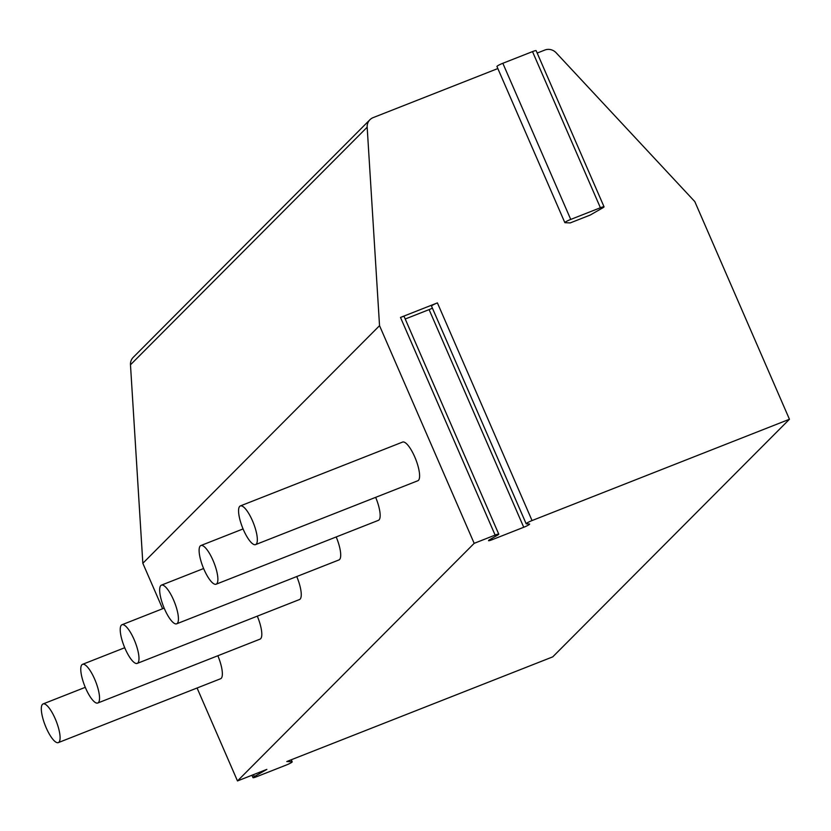 <?xml version="1.0" encoding="UTF-8"?>
<svg xmlns="http://www.w3.org/2000/svg" width="831" height="831" viewBox="0 0 831 831"><rect width="100%" height="100%" fill="white"/><g stroke="black" fill="none" stroke-linecap="round" stroke-linejoin="round"><path stroke-width="1.25" d="M162.606 608.739L142.839 563.283L130.477 364.799A10.388 9.889 -135.1 0 1 133.23 357.34L369.93 119.737A10.388 9.889 -135.1 0 1 373.181 117.607L497.842 68.547M251.949 775.25L252.988 777.65A5.194 0.613 156.5 0 1 254.307 776.59L266.855 769.381L237.479 780.943L197.072 687.995M537.19 53.059L544.804 50.057A10.388 9.889 -135.1 0 1 556.178 52.81L694.809 201.601L789.45 419.26L552.75 656.864L286.788 761.528L292.003 761.747L291.162 759.814M604.044 206.805L536.14 50.66A5.194 0.613 156.5 0 0 532.505 51.605L502.838 63.281A5.194 0.613 156.5 0 0 496.938 66.48L564.841 222.625A5.194 0.613 156.5 0 0 565.028 222.708L570.232 222.916L590.176 215.073L602.724 207.864A5.194 0.613 156.5 0 0 604.044 206.805A5.194 0.613 156.5 0 0 600.398 207.75L570.731 219.426A5.194 0.613 156.5 0 0 564.841 222.625M789.45 419.26L532.048 520.559A5.194 0.613 156.5 0 0 526.158 523.769A5.194 0.613 156.5 0 0 526.345 523.842L529.44 523.997A5.194 0.613 156.5 0 1 529.627 524.07A5.194 0.613 156.5 0 1 523.738 527.27L492.17 539.703A5.194 0.613 156.5 0 1 488.535 540.638A5.194 0.613 156.5 0 1 489.843 539.579L497.447 535.216A5.194 0.613 156.5 0 0 498.766 534.156A5.194 0.613 156.5 0 0 495.131 535.091L474.179 543.339L379.538 325.679L367.167 127.205A10.388 9.889 -135.1 0 1 369.93 119.737M252.988 777.65A5.194 0.613 156.5 0 0 256.623 776.705L286.3 765.029A5.194 0.613 156.5 0 0 292.19 761.819A5.194 0.613 156.5 0 0 292.003 761.747M237.479 780.943L474.179 543.339M431.705 306.182A5.194 0.613 -23.5 0 1 431.518 306.109A5.194 0.613 -23.5 0 1 437.407 302.9L400.49 317.432A5.194 0.613 -23.5 0 1 404.126 316.497L498.766 534.156M405.216 319.011L429.097 309.61A5.194 0.613 156.5 0 0 432.4 308.145M142.839 563.283L379.538 325.679M255.564 544.617L417.837 480.744A20.785 5.9 -111.5 0 0 414.731 456.884A20.785 5.9 -111.5 0 0 402.609 442.071L240.336 505.934A20.785 5.9 -111.5 0 0 243.441 529.794A20.785 5.9 -111.5 0 0 255.564 544.617A20.785 5.9 -111.5 0 0 252.458 520.746A20.785 5.9 -111.5 0 0 240.336 505.934M216.112 584.214A20.785 5.9 -111.5 0 0 213.006 560.343A20.785 5.9 -111.5 0 0 200.884 545.531A20.785 5.9 -111.5 0 0 203.99 569.401A20.785 5.9 -111.5 0 0 216.112 584.214L378.385 520.351A20.785 5.9 -111.5 0 0 375.654 497.354M176.66 623.811A20.785 5.9 -111.5 0 0 173.554 599.94A20.785 5.9 -111.5 0 0 161.443 585.128A20.785 5.9 -111.5 0 0 164.538 608.998A20.785 5.9 -111.5 0 0 176.66 623.811L338.934 559.949A20.785 5.9 -111.5 0 0 336.202 536.951M137.208 663.408A20.785 5.9 -111.5 0 0 134.113 639.548A20.785 5.9 -111.5 0 0 121.991 624.735A20.785 5.9 -111.5 0 0 125.097 648.596A20.785 5.9 -111.5 0 0 137.208 663.408L299.482 599.546A20.785 5.9 -111.5 0 0 296.75 576.548M97.767 703.016A20.785 5.9 -111.5 0 0 94.661 679.145A20.785 5.9 -111.5 0 0 82.539 664.333A20.785 5.9 -111.5 0 0 85.645 688.193A20.785 5.9 -111.5 0 0 97.767 703.016L260.03 639.143A20.785 5.9 -111.5 0 0 257.298 616.145M58.315 742.613A20.785 5.9 -111.5 0 0 55.21 718.742A20.785 5.9 -111.5 0 0 43.087 703.93A20.785 5.9 -111.5 0 0 46.193 727.8A20.785 5.9 -111.5 0 0 58.315 742.613L220.589 678.75A20.785 5.9 -111.5 0 0 217.857 655.752M400.49 317.432L495.131 535.091M437.407 302.9L532.048 520.559M523.738 527.27L429.097 309.61M492.17 539.703L491.661 538.54M130.477 364.799L367.167 127.205M570.731 219.426L502.838 63.281M600.398 207.75L532.505 51.605M254.307 776.59L253.465 774.648M431.518 306.109L526.158 523.769M243.068 528.932L200.884 545.531M203.626 568.529L161.443 585.128M164.174 608.126L121.991 624.735M124.723 647.733L82.539 664.333M85.271 687.33L43.087 703.93M291.297 759.763L292.19 761.819"/></g></svg>
